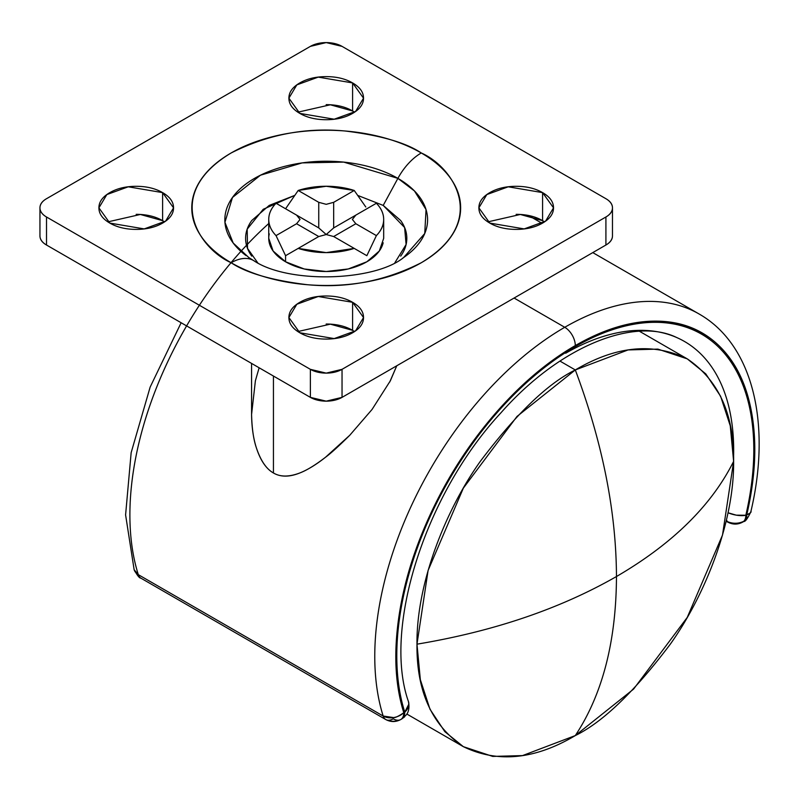 <?xml version="1.0" encoding="UTF-8"?>
<svg xmlns="http://www.w3.org/2000/svg" width="799" height="799" viewBox="0 0 799 799"><rect width="100%" height="100%" fill="white"/><g stroke="black" fill="none" stroke-linecap="round" stroke-linejoin="round"><path stroke-width="1.2" d="M401.737 718.96A14.931 8.619 -120 0 0 402.746 718.171L406.272 714.875C406.242 714.745 410.326 711.17 408.459 701.562L408.818 704.189L404.773 712.159A14.931 8.619 60 0 1 402.746 718.171A12.055 6.961 0 0 0 404.634 716.763M728.728 522.566A14.931 7.79 -64.4 0 1 727.569 521.697A14.931 7.79 -64.4 0 1 726.451 519.909A14.931 7.79 115.6 0 0 727.569 521.697A12.055 6.961 0 0 0 743.799 521.268A14.931 8.619 -120 0 0 745.827 515.255L736.249 515.155L728.029 512.768A14.931 5.683 13.1 0 0 745.827 515.255L746.795 514.696A14.931 8.619 60 0 1 743.739 521.507A14.931 8.619 -120 0 0 746.795 514.696A14.931 5.703 13 0 0 750.8 511.929L750.84 511.32C751.679 512.019 750.341 513.138 746.795 514.696C755.175 478.431 756.973 445.482 752.189 415.84C747.405 386.187 736.558 363.026 719.639 346.347C702.721 329.667 681.557 321.258 656.139 321.118C630.721 320.988 603.774 329.138 575.3 345.577A253.752 146.507 -60 0 1 746.795 514.696L745.827 515.255A14.931 8.619 60 0 1 743.799 521.268A14.931 8.619 60 0 1 742.79 522.057M383.17 716.034A14.931 8.619 120 0 0 385.757 719.529A10.607 6.122 0 0 0 400.748 719.529A14.931 8.619 -120 0 0 403.805 712.718C398.491 716.274 395.086 717.901 393.587 717.582L383.17 716.034A268.684 155.126 -60 0 1 564.753 327.29A14.931 8.619 60 0 1 575.3 345.577C546.836 362.017 519.889 384.978 494.471 414.461C469.053 443.944 447.879 476.793 430.971 513.008C414.052 549.213 403.205 584.908 398.421 620.084C393.637 655.25 395.435 686.131 403.805 712.718L404.773 712.159C396.394 685.722 394.566 655 399.3 619.994C404.024 584.988 414.811 549.452 431.63 513.397C448.459 477.333 469.522 444.614 494.821 415.25C520.129 385.877 546.955 363.016 575.3 346.646C603.654 330.277 630.481 322.167 655.789 322.317C681.088 322.466 702.151 330.856 718.98 347.495C735.799 364.124 746.576 387.215 751.31 416.768C756.034 446.311 754.216 479.14 745.827 515.255A252.444 145.748 120 0 0 575.3 346.646A252.444 145.748 120 0 0 404.773 712.159L403.805 712.718A14.931 8.619 60 0 1 400.748 719.529C395.755 721.867 390.751 721.867 385.757 719.529A14.931 8.619 -60 0 1 383.17 716.034L138.297 574.651L134.142 569.717C137.248 575.45 139.475 578.246 140.814 578.116L140.884 578.156A14.931 8.619 -60 0 1 138.297 574.651L383.17 716.034A14.931 10.767 -17.5 0 0 403.805 712.718A253.752 146.507 -60 0 1 575.3 345.577A14.931 8.619 -120 0 0 564.753 327.29A268.684 155.126 -60 0 1 700.533 314.836A268.684 155.126 120 0 0 564.753 327.29L514.087 298.037L564.753 327.29A268.684 155.126 120 0 0 383.17 716.034M742.74 522.087L743.799 521.268C738.586 523.774 733.172 523.924 727.569 521.697L728.818 522.616C733.522 524.733 738.156 524.553 742.74 522.087L743.809 521.467A10.607 6.122 0 0 0 746.715 516.194M251.575 363.425L251.575 414.471C251.935 428.384 253.513 439.44 256.309 447.63C260.624 460.564 266.337 469.013 273.438 472.978L273.438 376.039L273.438 472.978C280.299 477.073 289.158 477.053 300.005 472.898C306.846 470.271 315.365 465.048 325.573 457.208C330.806 453.373 338.866 446.062 349.752 435.275L325.573 457.208C316.404 464.469 307.875 469.692 300.005 472.898C289.518 477.163 280.659 477.193 273.438 472.978C266.087 468.773 260.374 460.324 256.309 447.63C253.293 438.142 251.715 427.085 251.575 414.471L255.4 380.743L259.126 367.78M372.034 409.478L349.752 435.275M389.722 382.022L396.763 365.772L390.381 380.733L372.084 409.408M733.582 456.798A237.573 137.168 120 0 0 678.96 338.566A237.573 137.168 120 0 0 565.682 353.228M268.744 223.54A268.684 155.126 120 0 0 138.297 574.651A268.684 155.126 -60 0 1 186.596 325.902M404.554 716.833L402.746 718.171A14.931 8.619 -120 0 0 404.773 712.159A14.931 10.777 -17.6 0 0 408.489 701.652M401.687 718.99L400.609 719.609A14.931 8.619 60 0 1 393.258 718.81A14.931 8.619 -60 0 1 385.757 719.529L385.897 719.609M134.112 569.627A14.931 10.767 -17.5 0 0 138.297 574.651A14.931 8.619 120 0 0 140.884 578.156L140.814 578.116M140.924 578.176L385.787 719.549C390.771 722.186 395.745 722.186 400.718 719.549L400.748 719.529M678.681 338.426A237.573 137.168 -60 0 1 733.552 442.966M269.263 233.867A57.468 33.178 0 0 0 285.573 261.782L285.573 255.69L276.035 235.605L296.579 223.74L300.044 219.435L296.579 215.121L276.035 203.256C271.171 208.279 268.744 213.673 268.744 219.435C268.744 225.188 271.171 230.581 276.035 235.605L296.579 223.74L318.751 236.534L326.212 234.536L333.672 236.534L355.835 223.74L376.389 235.605L366.851 255.69L333.672 236.534L326.212 234.536L318.751 236.534L298.197 248.399L326.212 252.614L354.227 248.399L333.672 236.534L355.835 223.74L352.379 219.435L355.835 215.121L376.389 203.256L355.835 215.121L352.379 219.435L355.835 223.74L376.389 235.605C381.253 230.581 383.68 225.188 383.68 219.435C383.68 213.673 381.253 208.279 376.389 203.256A57.468 33.178 180 0 1 383.59 221.253A57.468 33.178 180 0 1 376.389 235.605L366.851 255.69L354.227 248.399A57.468 33.178 180 0 1 298.197 248.399L285.573 255.69L285.573 261.782A57.468 33.178 0 0 0 344.579 269.762A57.468 33.178 0 0 0 383.16 242.776M355.835 215.121L333.672 227.915L333.672 202.327L326.212 204.324L318.751 202.327L318.751 227.915L326.212 234.536L333.672 227.915L355.835 215.121L333.672 227.915L333.672 202.327L354.227 190.462A57.468 33.178 180 0 0 298.197 190.462L285.573 208.769L298.197 190.462L318.751 202.327L326.212 204.324L333.672 202.327L354.227 190.462L326.212 186.257L298.197 190.462L318.751 202.327L318.751 227.915L276.035 203.256A57.468 33.178 180 0 0 268.834 217.608A57.468 33.178 180 0 0 276.035 235.605L285.573 255.69L318.751 236.534M354.227 190.462L365.802 206.991M383.68 219.435L383.68 238.322L379.305 251.016L366.851 261.782L348.204 268.973L326.212 271.5L304.219 268.973L285.573 261.782L273.118 251.016L268.744 238.322L268.744 219.435M366.851 255.69L354.227 248.399L366.851 255.69M333.672 227.915L326.282 234.457M326.142 234.457L318.751 227.915L296.579 215.121L300.044 219.435L296.579 223.74L318.621 236.464M544.538 221.872L542.581 220.654L542.581 192.619L553.517 207.85L545.577 221.133L524.184 228.904L489.807 223.091C497.098 227.296 505.897 229.393 516.194 229.393C526.501 229.393 535.3 227.296 542.581 223.091C549.872 218.876 553.517 213.802 553.517 207.85C553.517 201.907 549.872 196.824 542.581 192.619C535.3 188.414 526.501 186.307 516.194 186.307C505.897 186.307 497.098 188.414 489.807 192.619C482.526 196.824 478.881 201.907 478.881 207.85C478.881 213.802 482.526 218.876 489.807 223.091L478.881 207.85L486.811 194.576L508.214 186.806L542.581 192.619L542.581 220.654L520.329 214.472L487.859 221.872M354.556 331.555L352.599 330.337L352.599 302.302L363.525 317.543L355.595 330.826L334.192 338.586L299.825 332.774C307.106 336.978 315.905 339.086 326.212 339.086C336.519 339.086 345.308 336.978 352.599 332.774C359.88 328.569 363.525 323.495 363.525 317.543C363.525 311.59 359.88 306.516 352.599 302.302C345.308 298.097 336.519 296 326.212 296C315.905 296 307.106 298.097 299.825 302.302C292.534 306.516 288.898 311.59 288.898 317.543C288.898 323.495 292.534 328.569 299.825 332.774L288.898 317.543L296.829 304.259L318.232 296.499L352.599 302.302L352.599 330.337L330.337 324.164L297.867 331.555M164.564 221.872L162.606 220.654L162.606 192.619L173.543 207.85L165.603 221.133L144.21 228.904L109.833 223.091C117.123 227.296 125.922 229.393 136.22 229.393C146.527 229.393 155.326 227.296 162.606 223.091C169.897 218.876 173.543 213.802 173.543 207.85C173.543 201.907 169.897 196.824 162.606 192.619C155.326 188.414 146.527 186.307 136.22 186.307C125.922 186.307 117.123 188.414 109.833 192.619C102.552 196.824 98.906 201.907 98.906 207.85C98.906 213.802 102.552 218.876 109.833 223.091L98.906 207.85L106.836 194.576L128.24 186.806L162.606 192.619L162.606 220.654L140.354 214.472L107.885 221.872M354.556 112.18L352.599 110.961L352.599 82.926L363.525 98.167L355.595 111.451L334.192 119.211L299.825 113.398C307.106 117.603 315.905 119.71 326.212 119.71C336.519 119.71 345.308 117.603 352.599 113.398C359.88 109.193 363.525 104.11 363.525 98.167C363.525 92.215 359.88 87.141 352.599 82.926C345.308 78.721 336.519 76.624 326.212 76.624C315.905 76.624 307.106 78.721 299.825 82.926C292.534 87.141 288.898 92.215 288.898 98.167C288.898 104.11 292.534 109.193 299.825 113.398L288.898 98.167L296.829 84.884L318.232 77.123L352.599 82.926L352.599 110.961L330.337 104.789L297.867 112.18M246.112 255.63A101.373 58.527 180 0 1 259.166 175.86A101.373 58.527 180 0 1 397.892 178.367L383.21 205.413L397.892 178.367L414.441 190.941L426.037 209.568L424.748 233.508L403.605 257.558C374.501 281.378 287.96 284.025 253.543 260.514L248.819 257.558L233.198 243.036L224.928 222.312L232.469 197.473L260.474 175.201L302.172 162.896L343.72 162.107L397.892 178.367A44.784 25.858 -60 0 1 421.273 152.969C406.022 142.701 380.664 135.381 345.228 131.016C305.647 127.231 267.615 134.542 231.151 152.969C162.087 194.337 199.52 248.888 231.151 262.741C243.755 270.012 258.297 275.625 274.766 279.56C291.236 283.505 308.384 285.473 326.212 285.473C344.039 285.473 361.188 283.505 377.657 279.56C394.127 275.625 408.669 270.012 421.273 262.741C433.877 255.46 443.595 247.061 450.416 237.553C457.238 228.045 460.643 218.147 460.643 207.85C460.643 197.563 457.238 187.655 450.416 178.147C443.595 168.639 433.877 160.249 421.273 152.969C408.669 145.688 394.127 140.085 377.657 136.14C361.188 132.205 344.039 130.237 326.212 130.237C308.384 130.237 291.236 132.205 274.766 136.14C258.297 140.085 243.755 145.688 231.151 152.969C218.546 160.249 208.829 168.639 202.007 178.147C195.186 187.655 191.77 197.563 191.77 207.85C191.77 218.147 195.186 228.045 202.007 237.553C208.829 247.061 218.546 255.46 231.151 262.741A44.784 25.858 -60 0 1 253.513 260.504A44.784 25.858 120 0 0 231.151 262.741C246.402 273.008 271.75 280.329 307.196 284.694C346.776 288.479 384.798 281.158 421.273 262.741C490.336 221.363 452.903 166.821 421.273 152.969A44.784 25.858 120 0 0 397.892 178.367A101.373 58.527 180 0 1 402.426 258.347M400.679 256.129C404.773 250.427 406.811 244.494 406.811 238.322C406.811 232.149 404.773 226.217 400.679 220.514L383.21 205.413L358.232 195.615L383.21 205.413L404.624 227.535L406.102 244.494L394.886 262.691M251.745 256.129C247.65 250.427 245.603 244.494 245.603 238.322C245.603 232.149 247.65 226.217 251.745 220.514L269.213 205.413L294.182 195.615L263.231 209.278L247.191 229.153L247.52 248.399L257.837 262.971M310.382 369.338L46.512 216.998C42.137 214.472 39.95 211.425 39.95 207.85C39.95 204.284 42.137 201.238 46.512 198.711L310.382 46.372L326.212 42.587L342.042 46.372L605.912 198.711C610.286 201.238 612.473 204.284 612.473 207.85C612.473 211.425 610.286 214.472 605.912 216.998L342.042 369.338L326.212 373.123L310.382 369.338L310.382 397.373L46.512 245.023C42.137 242.497 39.95 239.45 39.95 235.885A22.392 12.924 0 0 0 46.512 245.023L46.512 216.998A22.392 12.924 180 0 1 39.95 207.85A22.392 12.924 180 0 1 46.512 198.711L310.382 46.372A22.392 12.924 180 0 1 342.042 46.372L605.912 198.711A22.392 12.924 180 0 1 612.473 207.85A22.392 12.924 180 0 1 605.912 216.998L605.912 245.023L342.042 397.373L326.212 401.158L310.382 397.373A22.392 12.924 0 0 0 342.042 397.373L342.042 369.338A22.392 12.924 180 0 1 310.382 369.338L310.382 397.373L46.512 245.023L46.512 216.998L310.382 369.338M612.473 235.885C612.473 239.45 610.286 242.497 605.912 245.023L342.042 397.373L342.042 369.338L605.912 216.998L605.912 245.023A22.392 12.924 0 0 0 612.473 235.885L612.473 207.85M352.599 330.337C345.308 326.132 336.519 324.024 326.212 324.024L326.162 324.024M352.599 110.961C345.308 106.756 336.519 104.649 326.212 104.649L326.162 104.649M162.606 220.654C155.326 216.439 146.527 214.342 136.22 214.342L136.17 214.342M542.581 220.654C535.3 216.439 526.501 214.342 516.194 214.342L516.144 214.342M253.513 260.504A44.784 25.858 -60 0 1 254.531 261.143M575.3 735.579C602.496 694.381 616.209 641.367 616.468 576.528C559.939 608.878 493.442 631.42 416.978 644.174C416.439 691.145 431.899 725.312 463.35 746.666C497.577 763.235 534.901 759.539 575.3 735.579L633.587 689.098L687.26 617.397L722.506 535.07L733.622 461.363C734.251 523.055 704.299 596.493 670.301 644.174C634.486 691.664 602.826 722.136 575.3 735.579L522.526 755.594L492.713 756.413L463.35 746.666L444.853 731.674L430.002 709.262L420.344 679.689L416.978 644.174C493.442 631.42 559.939 608.878 616.468 576.528C672.488 543.889 711.539 505.507 733.622 461.363C734.171 414.391 718.71 380.224 687.26 358.861C653.033 342.302 615.709 345.997 575.3 369.947L628.074 349.932L657.897 349.113L687.25 358.861L705.757 373.862L720.608 396.264L730.266 425.837L733.622 461.363C711.539 505.507 672.488 543.889 616.468 576.528C616.209 511.4 602.496 442.546 575.3 369.947C602.496 442.546 616.209 511.4 616.468 576.528C616.209 641.367 602.496 694.381 575.3 735.579M559.939 361.078L575.3 369.947L517.023 416.429L463.35 488.129L428.094 570.456L416.978 644.174C416.359 582.471 446.311 509.043 480.309 461.353C516.124 413.862 547.784 383.4 575.3 369.947L559.939 361.078M743.709 521.527L743.809 521.467C745.257 521.787 747.584 518.611 750.8 511.929M592.778 252.604L699.085 313.987C753.457 344.878 771.534 424.728 750.79 511.959M528.628 215.57L542.112 223.35M181.133 322.756L150.152 387.086L131.156 452.653L125.593 514.906L134.142 569.727M726.121 521.318L728.818 522.616M408.449 701.552C382.871 629.462 424.279 495.14 500.933 412.813C560.598 345.118 635.045 316.983 676.803 337.577M318.751 227.915L296.579 215.121M39.95 235.885L39.95 207.85M639.49 331.285L687.25 358.861M463.35 746.666L406.841 714.036"/></g></svg>
